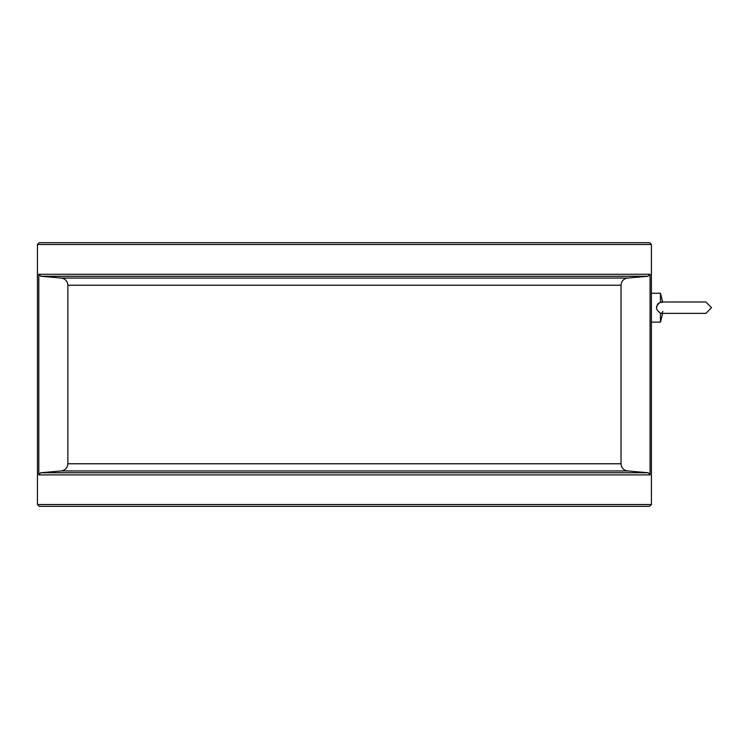 <?xml version="1.0" encoding="UTF-8"?>
<svg xmlns="http://www.w3.org/2000/svg" width="749" height="749" viewBox="0 0 749 749"><rect width="100%" height="100%" fill="white"/><g stroke="black" fill="none" stroke-linecap="round" stroke-linejoin="round"><path stroke-width="1.12" d="M40.624 472.759L648.25 472.759L627.653 470.962C623.589 470.278 621.38 467.882 621.024 463.771L67.85 463.771C67.494 467.872 65.285 470.269 61.221 470.962L40.624 472.759L38.817 474.903L650.057 474.903L648.25 472.759M648.063 276.259L40.802 276.259L38.817 274.274L650.057 274.274L648.063 276.259L627.653 278.038C623.589 278.722 621.38 281.128 621.024 285.229L621.024 463.771M40.802 276.259L61.221 278.038C65.285 278.731 67.494 281.128 67.85 285.229L67.85 463.771M37.45 244.483L39.257 242.676L649.608 242.676L651.415 244.483L37.45 244.483L37.45 504.517L651.415 504.517L651.415 244.483M651.415 504.517L649.608 506.324L39.257 506.324L37.45 504.517M650.057 274.274L650.057 474.903M38.817 274.274L38.817 474.903M651.415 293.243L651.415 322.136L660.449 322.136L660.449 313.11L660.993 313.372L660.449 313.11C655.225 309.487 655.225 305.873 660.449 302.268L660.993 301.997L660.449 302.268L660.449 293.243L651.415 293.243M656.47 307.689L657.538 304.291L658.811 303.036M662.884 311.406L662.004 312.736M661.198 302.025L661.994 302.615M661.021 313.372L705.858 313.372L711.55 307.689L705.858 301.997L661.021 301.997M627.653 470.962L61.221 470.962M621.024 285.229L67.85 285.229M627.653 278.038L61.221 278.038M662.64 313.372L660.449 322.136M662.64 301.997L660.449 293.243"/></g></svg>
